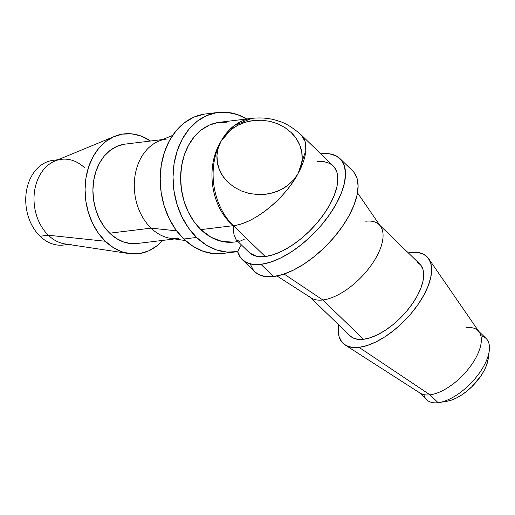 <?xml version="1.0" encoding="UTF-8"?>
<svg xmlns="http://www.w3.org/2000/svg" width="515" height="515" viewBox="0 0 515 515"><rect width="100%" height="100%" fill="white"/><g stroke="black" fill="none" stroke-linecap="round" stroke-linejoin="round"><path stroke-width="0.77" d="M419.3 392.597L426.735 399.795A42.681 20.201 -45.9 0 0 438.117 402.691A42.681 20.201 134.1 0 1 423.858 394.632M58.111 159.714L53.2 160.313A42.681 32.451 83.1 0 0 26.503 190.724A42.681 32.451 83.1 0 0 40.054 236.237A42.681 32.451 -96.9 0 1 26.98 188.31A42.681 32.451 -96.9 0 1 57.068 160.146M345.102 344.96A60.332 28.557 134.1 0 1 338.658 324.804L338.22 330.218L339.134 336.823L341.812 342.005L346.144 345.571L351.97 347.38L359.058 347.368L429.993 394.825L359.058 347.368A60.332 28.557 134.1 0 1 345.102 344.96L420.118 393.119A42.681 20.201 -45.9 0 0 429.993 394.825L438.117 402.691L429.993 394.825A42.681 20.201 134.1 0 1 418.611 391.928M114.633 136.359A60.332 45.88 -96.9 0 1 150.541 141.026L140.46 135.831L131.467 133.829L122.461 134.125L113.796 136.72L105.794 141.509L98.764 148.301L92.983 156.85L88.677 166.815L85.992 177.817L85.052 189.436L85.876 201.223L88.445 212.727L92.661 223.504L98.352 233.134L105.305 241.258L48.333 235.233L105.305 241.258A60.332 45.88 -96.9 0 1 85.348 182.999A60.332 45.88 -96.9 0 1 114.633 136.359L54.931 161.028A42.681 32.451 83.1 0 0 34.215 194.02A42.681 32.451 83.1 0 0 48.333 235.233L40.054 236.237L48.333 235.233A42.681 32.451 -96.9 0 1 34.782 189.713A42.681 32.451 -96.9 0 1 61.472 159.302A42.681 32.451 -96.9 0 1 84.93 168.109M408.292 252.871A60.332 28.557 134.1 0 1 410.796 252.479L408.292 252.871M310.3 297.355L350.11 335.889A50.058 23.696 -45.9 0 0 363.468 339.288L322.847 299.968A50.058 23.696 134.1 0 1 309.496 296.569M162.553 139.565L125.119 144.123A50.058 38.065 83.1 0 0 93.814 179.793A50.058 38.065 83.1 0 0 109.708 233.179L151.082 228.145A50.058 38.065 -96.9 0 1 135.181 174.759A50.058 38.065 -96.9 0 1 166.493 139.089M277.019 275.982L311.266 297.973A50.058 23.696 -45.9 0 0 322.847 299.968L284.093 274.038L322.847 299.968A50.058 23.696 -45.9 0 0 368.437 268.952A50.058 23.696 -45.9 0 0 380.585 226.362L357.5 192.848M172.667 135.387L158.82 141.104A50.058 38.065 83.1 0 0 134.524 179.806A50.058 38.065 83.1 0 0 151.082 228.145L176.632 230.849L151.082 228.145A50.058 38.065 83.1 0 0 170.658 238.348L185.471 240.582M242.224 259.586L254.816 271.772A70.272 33.263 -45.9 0 0 273.562 276.549L260.97 264.356A70.272 33.263 134.1 0 1 242.224 259.586A70.272 33.263 134.1 0 1 237.615 251.578L241.29 244.837L237.615 251.578A70.272 53.438 -96.9 0 1 235.233 251.938A70.272 53.438 -96.9 0 1 196.608 237.447A70.272 53.438 -96.9 0 1 174.295 162.495A70.272 53.438 -96.9 0 1 218.251 112.424L205.421 113.982A70.272 53.438 83.1 0 0 161.465 164.06A70.272 53.438 83.1 0 0 183.784 239.005L196.608 237.447L206.039 244.895L216.287 249.846L226.961 252.099L237.615 251.578L240.666 257.835L245.719 262.148L252.575 264.356L260.97 264.356L270.388 262.219L280.598 258.041L291.22 251.983L301.829 244.271L312.032 235.213L321.424 225.152L329.658 214.465L336.404 203.58L341.413 192.906L344.484 182.851L345.507 173.806L344.438 166.12L341.323 160.081L336.276 155.929L329.491 153.818L320.8 153.882A70.272 33.263 134.1 0 1 321.231 153.831A70.272 33.263 134.1 0 1 339.977 158.601A70.272 33.263 134.1 0 1 326.948 218.225A70.272 33.263 134.1 0 1 260.97 264.356L273.562 276.549A70.272 33.263 -45.9 0 0 339.54 230.411A70.272 33.263 -45.9 0 0 352.569 170.793L339.977 158.601M218.251 112.424A70.272 53.438 -96.9 0 1 246.659 118.984L237.557 114.645L227.083 112.309L216.596 112.656L206.496 115.675L197.181 121.25L188.999 129.168L182.265 139.127L177.237 150.734L174.115 163.551L173.021 177.083L173.986 190.814L176.973 204.21L181.879 216.764L188.509 227.984L196.608 237.447L183.784 239.005A70.272 53.438 83.1 0 0 222.403 253.502L235.233 251.938M244.393 239.147L239.655 241.374L236.108 239.771L249.144 252.44A60.326 28.557 -45.9 0 0 265.238 256.534A60.326 28.557 -45.9 0 0 321.875 216.931A60.326 28.557 -45.9 0 0 333.063 165.753L301.178 134.885A60.326 28.557 134.1 0 1 298.108 173.497A60.326 28.557 134.1 0 1 233.353 225.667L265.238 256.534L233.353 225.667A60.326 45.874 -96.9 0 1 221.038 141.264A60.326 45.874 -96.9 0 1 251.925 118.341L234.447 125.467L221.038 141.264L218.206 148.12L216.97 155.33L217.369 162.618L219.39 169.705L222.956 176.323L227.926 182.207L234.113 187.138L241.284 190.93L249.151 193.428L257.423 194.541L265.772 194.226L273.883 192.494L281.447 189.417L288.175 185.104L293.795 179.729L298.108 173.497L300.934 166.641L302.17 159.431L301.771 152.144L299.749 145.056L296.189 138.438L291.213 132.555L285.027 127.623L277.862 123.832L269.989 121.334L261.723 120.22L253.367 120.536L245.256 122.267L237.692 125.345L230.971 129.658L225.345 135.033L221.038 141.264L225.345 135.033L230.971 129.658C235.497 126.201 240.26 123.735 245.256 122.267C250.914 120.6 256.399 119.918 261.723 120.22L269.989 121.334L277.862 123.832L285.477 127.92M290.936 132.284L291.213 132.555C294.831 135.986 297.676 140.151 299.749 145.056C301.584 149.382 302.395 154.172 302.17 159.431L300.934 166.641L298.108 173.497L305.82 150.515L305.041 141.458L301.178 134.885C292.758 127.488 285.265 122.905 278.699 121.134C270.723 118.27 261.794 117.343 251.925 118.341L219.448 122.3A60.326 45.874 83.1 0 0 181.718 165.283A60.326 45.874 83.1 0 0 200.876 229.619L233.353 225.667L200.876 229.619A60.326 45.874 83.1 0 0 234.029 242.063L237.936 241.587M233.462 230.443L233.353 225.667C253.773 223.793 284.821 198.777 298.108 173.497L293.795 179.729L288.175 185.104C283.643 188.561 278.879 191.026 273.883 192.494C268.231 194.168 262.74 194.844 257.423 194.541L249.151 193.428L241.284 190.93L234.113 187.138L227.926 182.207C224.308 178.776 221.463 174.611 219.39 169.705C217.555 165.379 216.751 160.59 216.97 155.33L218.206 148.12L221.038 141.264C205.253 166.274 210.5 206.933 233.353 225.667L233.965 234.428L233.462 230.443M236.108 239.771L233.965 234.428L236.108 239.771M233.443 242.134L222.074 241.477L210.996 237.222L200.876 229.619L193.923 221.501L188.232 211.865L184.022 201.095L181.454 189.591L180.623 177.804L181.563 166.191L184.248 155.182L188.561 145.217L194.335 136.675L201.365 129.877L209.367 125.094L218.032 122.499L227.031 122.203M316.97 161.652L324.057 161.639L329.883 163.455L334.216 167.021L336.894 172.203L337.808 178.802L336.932 186.565L334.293 195.198L329.993 204.358L324.199 213.706L317.131 222.879L309.064 231.518L300.309 239.295L291.2 245.913L282.085 251.114L273.317 254.7L265.238 256.534L256.509 256.251L249.884 253.103M222.532 253.483L213.571 253.612L203.097 251.275L193.041 246.344L183.784 239.005L175.686 229.542L169.055 218.321L164.15 205.775L161.156 192.372L160.191 178.647L161.292 165.109L164.414 152.292L169.435 140.685L176.169 130.733L184.351 122.815L193.672 117.24L203.773 114.221M353.914 172.268L357.03 178.306L358.099 185.999L357.075 195.043L354.005 205.092L348.996 215.772L342.25 226.658L334.016 237.338L324.624 247.4L314.42 256.464L303.811 264.169L293.19 270.233L282.98 274.411L273.562 276.549L265.302 276.561L258.517 274.45L254.719 271.682M253.47 270.298L250.354 264.259M178.589 238.471A50.058 38.065 -96.9 0 1 151.082 228.145L109.708 233.179A50.058 38.065 83.1 0 0 137.215 243.505L174.649 238.947M365.772 221.238A50.058 23.696 134.1 0 1 379.13 224.637A50.058 23.696 134.1 0 1 369.847 267.105A50.058 23.696 134.1 0 1 322.847 299.968L363.468 339.288A50.058 23.696 -45.9 0 0 410.461 306.425A50.058 23.696 -45.9 0 0 419.744 263.957L379.935 225.422M105.305 241.258L113.248 247.561L121.881 251.79L130.874 253.798L139.88 253.502L148.545 250.908L156.547 246.119L162.637 240.408A60.332 45.88 -96.9 0 1 128.898 253.554A60.332 45.88 -96.9 0 1 105.305 241.258M137.312 243.492L130.926 243.582L123.465 241.921L116.3 238.406L109.708 233.179L103.94 226.439L99.215 218.444L95.726 209.508L93.588 199.962L92.906 190.183L93.685 180.54L95.912 171.411L99.485 163.146L104.281 156.051L110.113 150.412L116.751 146.44L123.941 144.29M359.058 347.368L367.144 345.533L375.911 341.947L385.027 336.746L394.136 330.128L402.897 322.345L410.964 313.706L418.026 304.539L423.819 295.192L428.12 286.025L430.759 277.392L431.641 269.628L430.72 263.03L428.042 257.848L423.71 254.281L417.89 252.466L410.796 252.479A60.332 28.557 134.1 0 1 428.647 258.652A60.332 28.557 134.1 0 1 414.002 309.985A60.332 28.557 134.1 0 1 359.058 347.368M417.105 262.051L420.704 265.013L422.924 269.313L423.684 274.785L422.957 281.229L420.768 288.394L417.202 295.996L412.393 303.753L406.528 311.363L399.84 318.528L392.572 324.984L385.014 330.476L377.45 334.789L370.176 337.769L363.468 339.288L357.584 339.301L352.749 337.795L350.046 335.825M71.785 244.033A42.681 32.451 -96.9 0 1 48.333 235.233A42.681 32.451 83.1 0 0 65.025 243.93L128.898 253.554M466.59 327.701A42.681 20.201 134.1 0 1 477.978 330.598A42.681 20.201 134.1 0 1 470.066 366.809A42.681 20.201 134.1 0 1 429.993 394.825A42.681 20.201 -45.9 0 0 468.862 368.38A42.681 20.201 -45.9 0 0 479.22 332.072L428.647 258.652M67.304 244.271A42.681 32.451 -96.9 0 1 40.054 236.237A42.681 32.451 83.1 0 0 63.512 245.043L68.424 244.445M480.856 335.761A42.681 20.201 134.1 0 1 489.25 350.818A42.681 20.201 134.1 0 1 439.179 402.537A42.681 20.201 134.1 0 1 438.117 402.691A42.681 20.201 -45.9 0 0 478.19 374.669A42.681 20.201 -45.9 0 0 486.102 338.464L478.667 331.267M439.179 402.537L447.168 401.23A34.975 16.557 -45.9 0 0 488.201 358.839L489.25 350.818M488.214 358.73L486.334 365.792L483.836 371.103L480.482 376.523L471.708 386.849L466.629 391.355L461.35 395.192L456.065 398.211L450.979 400.29L447.097 401.237"/></g></svg>
